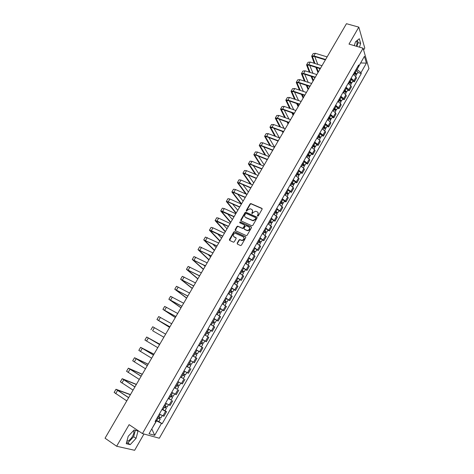 <?xml version="1.0" encoding="UTF-8"?>
<svg xmlns="http://www.w3.org/2000/svg" width="474" height="474" viewBox="0 0 474 474"><rect width="100%" height="100%" fill="white"/><g stroke="black" fill="none" stroke-linecap="round" stroke-linejoin="round"><path stroke-width="0.71" d="M257.589 216.138L258.271 215.889L262.104 209.224L261.855 208.335L250.829 203.559L250.041 203.962L246.225 210.551L246.521 211.203L247.552 210.065L250.041 208.767L251.522 209.318C252.618 209.952 252.873 210.9 252.292 212.162L251.795 213.022L252.103 213.679L253.134 212.536L255.628 211.226L257.127 211.789C258.235 212.423 258.496 213.377 257.915 214.645L257.418 215.51L257.589 216.138L257.418 215.51M356.632 40.9C357.171 42.109 357.094 43.898 356.407 46.268M133.538 430.605L133.798 431.103C134.142 432.43 133.704 434.19 132.489 436.394C130.617 439.398 128.756 441.016 126.896 441.235M237.166 243.174L237.403 244.092L240.448 245.532L241.42 245.177L245.751 237.652L245.508 236.733L234.47 231.668L233.741 232.076L229.422 239.524L229.653 240.437L233.546 242.214L234.257 241.799L236.105 238.594L235.874 237.681L234.067 236.834C232.657 235.205 233.101 234.026 235.394 233.303L243.138 236.763C244.572 238.381 244.146 239.566 241.858 240.318L239.737 239.548L239.02 239.957L237.166 243.174L237.361 244.074M142.437 433.574L129.112 424.663L116.634 446.247L105.044 438.207L346.458 23.7L358.812 27.131L349 44.106L363.09 48.212L142.437 433.574L159.317 438.237L368.956 68.546L363.09 48.212M251.818 225.772L252.79 225.411L257.068 217.975L256.825 217.08L245.793 212.21L245.022 212.619L240.756 219.972L240.993 220.866L251.818 225.772M251.427 227.787L247.12 235.264L246.391 235.679L235.341 230.625L235.11 229.718L236.947 226.548L237.687 226.139L242.273 228.195L243.239 227.84L244.454 225.731L244.217 224.824L239.672 222.756L240.034 221.844L251.184 226.874L251.427 227.787M363.617 50.048L364.773 48.034L358.812 27.131M116.634 446.247L134.64 450.3L143.966 433.994M351.092 78.222L353.918 80.675L356.069 76.907L353.243 74.442M356.069 76.907L356.448 78.092L354.309 81.854L352.721 81.35M353.918 80.675L354.309 81.854M347.643 90.261L349.225 90.777L351.382 86.997L350.985 85.83L348.141 83.383M345.973 87.175L348.823 89.622L349.225 90.777M342.53 99.226L344.118 99.753L346.281 95.949L345.872 94.806L343.01 92.371M340.83 96.186L343.697 98.616L344.118 99.753M337.393 108.244L338.981 108.777L341.156 104.955L340.729 103.83L337.849 101.406M335.657 105.246L338.549 107.663L338.981 108.777M332.233 117.309L333.809 117.854L336.001 114.009L335.562 112.907L332.659 110.495M330.455 114.358L333.364 116.764L333.809 117.854M327.036 126.422L328.612 126.985L330.816 123.116L330.36 122.031L327.439 119.638M325.223 123.518L328.15 125.912L328.612 126.985M321.81 135.594L323.387 136.168L325.602 132.276L325.134 131.215L322.19 128.833M319.962 132.738L322.913 135.114L323.387 136.168M316.555 144.813L318.131 145.4L320.359 141.483L319.873 140.446L316.91 138.076M314.671 142.004L317.639 144.369L318.131 145.4M311.27 154.086L312.846 154.684L315.086 150.75L314.582 149.731L311.602 147.378M309.35 151.33L312.336 153.677L312.846 154.684M305.955 163.412L307.531 164.022L309.783 160.064L309.267 159.068L306.263 156.728M303.994 160.704L307.004 163.032L307.531 164.022M300.611 172.791L302.181 173.413L304.45 169.437L303.917 168.46L300.889 166.137M298.608 170.136L301.642 172.453L302.181 173.413M295.231 182.223L296.801 182.863L299.082 178.858L298.537 177.904L295.492 175.599M293.193 179.616L296.25 181.921L296.801 182.863M289.827 191.715L291.392 192.361L293.684 188.338L293.122 187.408L290.058 185.115M287.748 189.156L290.823 191.443L291.392 192.361M284.388 201.254L285.952 201.918L288.257 197.871L287.677 196.965L284.59 194.69M282.267 198.754L285.366 201.023L285.952 201.918M278.919 210.859L280.484 211.534L282.8 207.458L279.091 204.318M276.757 208.406L280.484 211.534M273.415 220.511L274.979 221.204L277.308 217.104L273.563 213.999M271.217 218.111L274.979 221.204M267.881 230.222L269.439 230.927L271.786 226.803L268 223.74M265.641 227.881L269.439 230.927M262.312 239.992L263.87 240.709L266.234 236.562L262.406 233.54M260.03 237.705L263.87 240.709M256.712 249.816L258.271 250.55L260.647 246.379L256.778 243.399M254.39 247.582L258.271 250.55M251.078 259.705L252.636 260.445L255.024 256.25L251.119 253.312M248.714 257.524L252.636 260.445M245.413 269.647L246.966 270.405L249.371 266.181L245.425 263.283M243.002 267.526L246.966 270.405M239.714 279.648L241.266 280.418L243.683 276.176L239.696 273.32M237.261 277.58L241.266 280.418M233.978 289.709L235.531 290.497L237.96 286.225L233.931 283.411M231.484 287.7L235.531 290.497M228.213 299.829L229.76 300.629L232.207 296.333L228.136 293.566M225.671 297.879L229.76 300.629M222.413 310.008L223.953 310.826L226.412 306.506L222.3 303.781M219.823 308.124L223.953 310.826M216.571 320.252L218.111 321.088L220.588 316.739L216.434 314.061M213.94 318.427L218.111 321.088M207.968 328.891L212.239 331.403L214.728 327.03L210.533 324.4M208.021 328.79L212.239 331.403M204.768 340.913L206.326 341.79L208.833 337.387L204.59 334.804M202.066 339.224L206.326 341.79M195.495 354.185L196.147 353.047L196.597 353.308L194.666 352.188L197.457 353.8L198.837 351.382L196.052 349.759L200.383 352.229L202.902 347.803L198.618 345.268M196.076 349.711L200.383 352.229M192.61 355.784L196.935 358.285L192.604 355.796M191.68 361.212L194.399 362.74L196.935 358.285M189.28 367.86L186.555 366.39M183.983 370.893L188.379 373.316L190.933 368.831M183.367 378.525L180.47 377.049M177.88 381.582L182.324 383.952L184.89 379.443M177.288 389.184L174.343 387.773M171.742 392.33L176.227 394.658L178.811 390.12M171.179 399.908L168.181 398.569M165.568 403.155L170.101 405.424L172.696 400.862M165.029 410.703L166.546 411.669L165.574 411.319L161.984 409.423M159.347 414.039L163.933 416.261L166.546 411.669M356.193 69.281L357.052 69.542L360.726 62.811M360.637 62.959L366.42 63.119L360.992 72.652L357.052 69.542M357.829 66.419L358.931 65.957L364.435 56.305L366.42 63.119M151.769 428.946L156.562 420.888L162.185 423.732L361.277 73.571L360.992 72.652M161.427 423.489L154.696 435.322L149.037 433.734L155.899 421.712L155.324 421.096M358.931 65.957L358.634 65.003L155.111 421.457L155.899 421.712M359.458 47.157L360.649 43.365L359.304 38.732L355.488 41.819L354.291 45.652M130.22 444.636L136.062 438.332L138.023 431.05L134.142 429.965L128.205 436.299L126.244 443.688L130.22 444.636L127.802 442.977L133.65 436.696L135.363 430.309M151.793 428.905L154.696 435.322M156.562 420.888L155.739 420.361M357.769 72.486L361.277 73.571M158.837 421.558L162.185 423.732M356.898 46.411L358.089 42.624L357.396 40.278M358.089 42.624L360.649 43.365M126.511 442.669L127.802 442.977M133.65 436.696L136.062 438.332M257.643 215.8L258.14 214.941L257.957 212.506M252.334 210.018L252.524 212.453L251.967 213.644M262.169 208.684L251.06 203.856L250.272 204.258L246.391 211.173M257.133 217.412L246.03 212.5L245.259 212.909L240.934 220.837M255.818 218.289L255.646 217.661L246.136 213.424L244.94 214.58C244.353 215.836 244.608 216.79 245.698 217.43L252.861 220.517L255.296 219.201L255.818 218.289L256.049 218.579L255.883 217.951M245.153 217.056L245.698 217.43M256.049 218.579L255.522 219.492L253.092 220.801L245.929 217.72M244.513 225.138L244.691 226.009L243.476 228.118L242.735 228.527L238.149 226.471L237.19 226.827L235.294 230.601M251.487 227.194L240.419 222.164L239.69 222.768M246.836 230.281L247.452 230.435C249.78 229.712 250.225 228.539 248.779 226.904L246.042 225.701L245.295 226.11L244.08 228.225L244.317 229.132L247.689 230.714C249.733 230.246 250.319 229.161 249.443 227.473M247.067 230.56L244.554 229.41M243.766 237.29C244.691 238.967 244.134 240.069 242.096 240.591L239.98 239.814L239.263 240.229L237.409 243.44M233.712 236.603L234.067 236.834M236.159 237.972L234.316 237.107M245.805 237.036L234.713 231.946L233.984 232.355L229.623 240.419M354.06 73.02L356.294 75.082M355.808 73.132L355.464 73.731L356.063 73.648L354.404 72.409M354.611 72.054L356.863 74.086L356.116 74.323M355.778 70.004L358.006 72.072M314.997 63.528L312.449 56.602L314.09 56.412L325.383 59.89M327.119 56.904L315.388 53.319L313.184 53.586L311.72 56.08M325.608 59.499L313.883 55.891L311.679 56.145L314.238 63.291M315.862 67.32L317.983 72.599M318.362 71.941L316.608 67.557M319.814 69.453L319.411 68.44M317.823 64.411L314.736 56.607M348.971 81.925L351.222 83.975M349.332 81.303L350.997 82.535L350.387 82.642M349.528 80.953L351.797 82.974L351.003 83.193M350.707 78.897L352.946 80.947M350.736 82.026L350.44 82.683M343.857 90.884L346.127 92.922M344.225 90.244L345.896 91.476L345.273 91.6M344.42 89.906L346.701 91.915L345.86 92.104M345.599 87.832L347.863 89.876M345.635 90.972L345.374 91.672M310.091 72.415L307.342 65.311L308.965 65.145L320.246 68.706M321.988 65.714L310.269 62.047L308.076 62.278L306.601 64.79M320.471 68.327L308.752 64.63L306.565 64.855L309.338 72.178M311.057 76.267L313.059 81.042M313.433 80.402L311.803 76.51M314.89 77.902L314.7 77.446M313.012 73.357L309.718 65.382M305.173 81.368L302.199 74.062L303.816 73.926L315.086 77.57M316.828 74.578L305.12 70.822L302.939 71.023L301.458 73.547M315.299 77.203L303.597 73.423L301.423 73.606L304.421 81.119M306.245 85.279L308.118 89.533M308.479 88.916L306.998 85.527M308.195 82.363L304.669 74.205M338.714 99.89L341.002 101.916M339.094 99.232L340.77 100.458L340.131 100.612M339.277 98.906L341.576 100.903L340.676 101.063M340.468 96.826L342.743 98.853M340.504 99.967L340.285 100.719M333.548 108.949L335.847 110.957M333.927 108.273L335.622 109.5L334.964 109.678M334.111 107.959L336.427 109.944L335.45 110.069M335.308 105.862L337.601 107.882M335.343 109.014L335.165 109.82M328.346 118.056L330.68 120.029L329.916 121.368M328.737 117.368L330.437 118.589L329.768 118.79M328.915 117.06L331.243 119.033L330.182 119.11M330.117 114.957L332.428 116.96M330.153 118.109L330.028 118.98M300.249 90.38L297.032 82.867L298.632 82.754L309.895 86.487M311.637 83.489L299.941 79.65L297.779 79.81L296.286 82.352M310.103 86.126L298.407 82.263L296.25 82.411L299.497 90.125M301.44 94.356L303.147 98.071M303.496 97.466L302.187 94.61M303.384 91.435L299.609 83.08M295.314 99.451L291.83 91.719L293.424 91.636L304.669 95.452M306.417 92.454L294.733 88.525L292.588 88.644L291.083 91.204M304.871 95.108L293.193 91.15L291.048 91.263L294.567 99.19M296.635 103.498L298.146 106.65M298.484 106.069L297.382 103.759M298.567 100.571L294.52 92.009M290.378 108.587L286.604 100.624L288.186 100.571L299.42 104.47M301.168 101.466L289.496 97.448L287.368 97.531L285.852 100.109M299.615 104.132L287.949 100.085L285.822 100.162L289.632 108.327M291.836 112.717L293.122 115.277M293.447 114.72L292.577 112.978M293.762 109.778L289.418 100.998M323.114 127.216L325.448 129.201M323.517 126.511L325.223 127.731L324.536 127.956M323.683 126.214L326.035 128.176L324.862 128.193L324.933 127.257M324.891 124.099L327.226 126.09M285.443 117.795L281.349 109.577L282.919 109.547L294.141 113.535M295.889 110.531L284.228 106.419L282.119 106.472L280.596 109.061M294.324 113.215L282.67 109.079L280.561 109.115L284.696 117.522M287.048 122.008L288.074 123.951M288.388 123.412L287.789 122.274M288.962 119.063L284.299 110.039M317.853 136.429L320.211 138.402M318.267 135.706L319.98 136.921L319.28 137.176M318.427 135.422L320.797 137.371L319.606 137.413M319.642 133.295L321.994 135.268M319.689 136.459L319.63 137.365M280.507 127.068L276.064 118.577L277.616 118.577L288.832 122.653M290.58 119.644L278.937 115.449L276.84 115.455L275.305 118.067M289.01 122.345L277.367 118.115L275.276 118.115L279.761 126.789M282.279 131.375L282.99 132.673M283.292 132.157L283.019 131.648M284.175 128.418L279.156 119.14M312.562 145.696L314.937 147.651M312.988 144.955L314.712 146.17L313.989 146.442M313.142 144.683L315.524 146.62L314.321 146.679M314.363 142.544L316.733 144.505M314.41 145.714L314.369 146.59M275.578 136.411L270.749 127.63L272.289 127.66L283.488 131.825M285.241 128.815L273.611 124.52L271.531 124.496L269.984 127.121M283.659 131.523L272.035 127.21L269.955 127.168L274.831 136.133M277.527 140.819L277.888 141.442M279.411 137.857L274.002 128.3M307.241 155.016L309.635 156.959M307.673 154.257L309.409 155.466L308.675 155.768M307.822 153.997L310.227 155.916L309.001 156.005M309.054 151.846L311.436 153.789M309.101 155.022L309.078 155.875M270.66 145.838L265.404 136.737L266.933 136.796L278.12 141.045M279.873 138.035L268.254 133.65L266.192 133.585L264.64 136.222M278.279 140.76L266.666 136.352L264.611 136.269L269.919 145.548M274.553 147.171L268.835 137.519M301.891 164.389L304.296 166.321M302.335 163.613L304.077 164.816L303.324 165.148M302.477 163.364L304.895 165.272L303.656 165.385M303.71 161.201L306.115 163.133M303.763 164.377L303.757 165.207M265.766 155.336L260.03 145.891L261.547 145.98L272.716 150.323M274.47 147.307L262.869 142.828L260.819 142.721L259.26 145.382M272.87 150.051L261.275 145.542L259.231 145.429L265.025 155.045M269.386 156.041L263.657 146.804M296.505 173.816L298.934 175.73M296.961 173.022L298.715 174.225L297.945 174.58M297.097 172.785L299.532 174.681L298.276 174.811M298.342 170.61L300.759 172.524M298.395 173.792L298.407 174.592M260.896 164.928L254.621 155.099L256.126 155.217L267.283 159.649M269.042 156.633L257.453 152.059L255.421 151.911L253.851 154.589M267.431 159.388L255.847 154.791L253.821 154.631L260.155 164.632M264.19 164.958L258.472 156.147M291.095 183.296L293.548 185.18L292.618 186.815M291.557 182.49L293.317 183.687L292.535 184.066M291.682 182.265L294.141 184.143L292.867 184.297M292.938 180.073L295.373 181.975M292.991 183.26L293.021 184.031M256.061 174.61L249.188 164.359L250.675 164.508L261.82 169.034M263.58 166.013L252.002 161.344L249.994 161.154L248.406 163.85M261.962 168.785L250.391 164.093L248.382 163.891L255.32 174.308M258.964 173.928L253.282 165.568M285.65 192.835L288.115 194.719M286.118 192.006L287.89 193.202L287.09 193.605M286.243 191.792L288.719 193.659L287.428 193.842M287.499 189.588L289.969 191.46L288.719 193.659M287.558 192.788L287.605 193.522M251.273 184.392L243.719 173.674L245.194 173.851L256.321 178.467M258.081 175.445L246.521 170.681L244.531 170.45L242.937 173.164M256.458 178.236L244.904 173.443L242.913 173.206L250.539 184.084M253.714 182.946L248.092 175.054M280.17 202.428L282.652 204.3M280.655 201.58L282.433 202.771L281.906 202.694L281.615 203.204M280.768 201.379L283.262 203.233L282.16 203.073L281.953 203.435M282.036 199.163L284.513 201.035M282.095 202.362L282.16 203.073M246.557 194.287L238.221 183.041L239.684 183.248L250.793 187.959M252.559 184.931L241.011 180.073L239.038 179.8L237.433 182.531M250.924 187.74L239.382 182.851L237.415 182.567L245.822 193.967M248.429 192.017L242.907 184.617M274.659 212.079L277.177 213.916L276.164 215.688M275.157 211.214L276.946 212.393L276.425 212.311L276.111 212.862M275.264 211.025L277.776 212.862L276.686 212.678L276.449 213.087M276.538 208.791L279.032 210.652M276.603 212.002L276.686 212.678M241.55 203.832L232.687 192.462L234.138 192.699L245.236 197.504M247.001 194.476L235.471 189.517L233.516 189.203L231.899 191.952M245.354 197.303L233.83 192.308L231.881 191.988L241.189 203.98M243.121 201.136L237.741 194.257M269.119 221.785L271.643 223.621M269.623 220.896L271.424 222.081L270.909 221.98L270.571 222.567M269.724 220.724L272.254 222.543L271.175 222.342L270.915 222.798M271.01 218.478L273.522 220.321M271.075 221.69L271.175 222.342M236.2 213.016L227.123 201.936L228.563 202.202L239.643 207.108M241.408 204.075L229.896 199.015L227.958 198.659L226.335 201.432M239.755 206.913L228.249 201.823L226.317 201.462L236.011 213.341M237.782 210.302L232.592 203.992M263.55 231.543L266.098 233.35L265.037 235.217M264.059 230.642L265.873 231.816L265.357 231.709L265.002 232.337M264.154 230.477L266.702 232.284L265.636 232.059L265.345 232.562M265.446 228.219L267.988 230.032L266.702 232.284M265.511 231.436L265.636 232.059M230.82 222.253L221.53 211.463L234.014 216.766M235.785 213.733L224.291 208.566L222.371 208.175L220.736 210.96M234.12 216.588L222.632 211.398L220.718 210.989L230.648 222.549M232.408 219.521L227.484 213.815M257.939 241.367L260.504 243.168M258.466 240.442L260.285 241.616L259.776 241.491L259.397 242.161M258.555 240.288L261.121 242.084L260.06 241.835L259.74 242.386M259.847 238.019L262.406 239.832M259.918 241.242L260.06 241.835M225.411 231.537L215.901 221.044L228.355 226.483M230.127 223.444L218.65 218.176L216.754 217.738L215.107 220.546M228.456 226.317L216.985 221.02L215.089 220.57L225.251 231.816M227.01 228.794L222.43 223.746M252.298 251.244L254.888 253.021L253.774 254.976M252.838 250.302L254.668 251.469L254.165 251.339L253.762 252.044M252.915 250.159L255.504 251.943L254.455 251.664L254.105 252.269M254.218 247.878L256.795 249.674M254.295 251.107L254.455 251.664M219.972 240.875L210.243 230.684L222.667 236.253M224.439 233.208L212.98 227.846L211.102 227.36L209.443 230.186M222.756 236.099L211.303 230.708L209.425 230.21L219.829 241.13M221.583 238.12L217.459 233.801M246.628 261.18L249.235 262.94L248.092 264.948M247.173 260.22L249.016 261.381L248.518 261.239L248.086 261.986M247.244 260.09L249.851 261.855L248.814 261.553L248.441 262.211M248.56 257.797L251.161 259.562L249.851 261.855M248.631 261.032L248.814 261.553M214.503 250.266L204.549 240.383L216.944 246.083M218.715 243.038L205.414 237.041L203.743 239.885M217.021 245.947L203.731 239.903L214.372 250.497M216.12 247.493L212.607 243.997M240.922 271.175L243.541 272.929M241.479 270.198L243.328 271.353L242.836 271.193L242.386 271.987M241.544 270.079L244.169 271.827L243.138 271.501L242.735 272.212M242.866 267.769L245.485 269.522L244.169 271.827M242.943 271.01L243.138 271.501M209.004 259.711L198.825 250.136L211.185 255.972M212.956 252.92L199.696 246.776L198.013 249.638L208.886 259.918M211.256 255.847L198.002 249.656M210.628 256.92L207.926 254.372M235.181 281.23L237.824 282.966M235.75 280.229L237.61 281.384L237.119 281.212L236.644 282.048M235.809 280.128L238.452 281.864L237.433 281.509L237 282.267M237.136 277.805L239.767 279.553M237.213 281.052L237.433 281.509M203.47 269.208L193.066 259.942L205.39 265.914M207.168 262.863L193.943 256.564L192.248 259.45L203.37 269.392M205.455 265.807L192.243 259.468M205.106 266.406L203.506 264.972M229.404 291.344L232.064 293.068M229.985 290.325L231.857 291.474L231.371 291.291L230.874 292.168M230.032 290.236L232.698 291.954L231.691 291.581L231.229 292.387M231.371 287.902L234.026 289.632M231.454 291.149L231.691 291.581M197.907 278.759L187.271 269.813L199.477 275.874M201.343 272.87L188.16 266.418L186.454 269.315M199.619 275.827L186.442 269.333L197.818 278.919M223.592 301.517L226.282 303.218L225.026 305.422M224.184 300.48L226.068 301.624L225.588 301.434L225.067 302.347M224.226 300.409L226.916 302.11L225.914 301.707L225.423 302.572M225.571 298.057L228.249 299.769M225.66 301.31L225.914 301.707M192.314 288.37L181.447 279.737L193.7 285.988M195.484 282.931L182.336 276.324L180.624 279.245L192.237 288.5M193.748 285.905L180.618 279.257M217.75 311.756L220.451 313.444M218.354 310.701L220.244 311.839L219.77 311.631L219.225 312.591M218.39 310.636L221.091 312.325L220.108 311.892L219.586 312.81M219.74 308.272L222.436 309.96L221.091 312.325M219.823 311.536L220.108 311.892M186.691 298.028L175.581 289.721L187.805 296.108M189.588 293.05L176.482 286.29L174.758 289.229L186.626 298.134M187.84 296.049L174.752 289.241M211.866 322.053L214.598 323.724L213.282 326.029M212.482 320.975L214.384 322.113L213.916 321.893L213.347 322.895M212.512 320.934L215.237 322.598L214.26 322.142L213.709 323.114M213.869 318.552L216.588 320.223L215.237 322.598M213.964 321.816L214.26 322.142M181.032 307.745L169.686 299.764L181.874 306.299M183.657 303.236L170.593 296.315L168.857 299.272L180.985 307.822M181.903 306.251L168.851 299.278M205.953 332.416L208.702 334.069L207.357 336.427M206.581 331.32L208.495 332.446L208.033 332.215L207.434 333.263M206.599 331.285L209.348 332.938L208.382 332.458L207.796 333.483M208.062 332.161L208.382 332.458M175.339 317.515L163.755 309.866L175.907 316.543M177.691 313.48L164.674 306.4L162.92 309.38L175.309 317.568M175.925 316.514L162.92 309.38M199.998 342.844L202.771 344.474L201.397 346.885L198.624 345.256M200.638 341.718L202.564 342.844L202.108 342.601L201.486 343.691M200.65 341.701L203.417 343.336L202.469 342.826L201.853 343.911M202.025 339.295L204.792 340.93L203.417 343.336M202.125 342.572L202.469 342.826M169.911 326.835L156.947 319.547L169.597 327.368L157.789 320.033L169.899 326.853M171.689 323.783L158.713 316.543L156.947 319.541M194.014 353.331L196.805 354.943L195.418 357.372L192.628 355.761M197.457 353.8L196.514 353.266L195.869 354.404M196.147 353.047L196.514 353.266M153.025 330.971L163.862 337.221L153.025 330.971M165.651 334.152L152.717 326.746L150.945 329.768M187.994 363.866L190.797 365.478L189.41 367.919L186.59 366.325M187.988 363.884L190.797 365.478M190.133 363.594L189.482 364.731M188.646 362.729L191.455 364.328L192.841 361.893L192.491 361.68M190.038 360.287L192.841 361.893M190.507 363.807L189.873 364.915M159.779 344.231L147.532 337.5L159.578 344.574M159.572 344.586L146.685 337.014L159.791 344.213M157.777 347.673L144.902 340.054L146.685 337.014M181.939 374.472L184.759 376.078L183.361 378.53L180.523 376.96M181.927 374.501L184.759 376.078M184.078 374.205L183.432 375.337M182.591 373.34L185.423 374.916M184.451 374.419L183.847 375.485M153.967 354.214L141.465 347.827L153.475 355.056M153.458 355.079L140.618 347.341L153.991 354.167M151.65 358.19L138.823 350.399L140.618 347.341M175.848 385.137L178.68 386.743L177.276 389.213L174.414 387.655M175.824 385.178L178.68 386.743M177.987 384.888L177.347 386.014M176.494 384.011L179.35 385.575L180.713 383.176M178.36 385.095L177.78 386.12M148.119 364.257L135.368 358.22L147.337 365.596M147.313 365.638L134.515 357.728L148.161 364.18M145.488 368.766L132.708 360.803L134.509 357.74M169.722 395.873L172.566 397.473L171.155 399.949M169.692 395.926L172.566 397.473M168.27 398.421L171.15 399.955M171.855 395.636L171.221 396.75M170.362 394.753L173.235 396.3L174.592 393.924M172.234 395.843L171.677 396.821M142.236 374.353L129.23 368.671L141.157 376.202M141.122 376.267L128.377 368.18L142.295 374.253M139.291 379.407L126.558 371.278L128.371 368.191M163.56 406.668L166.415 408.268L164.993 410.762M163.518 406.745L166.415 408.268M162.084 409.246L164.988 410.768M165.687 406.449L165.059 407.551M164.188 405.56L167.085 407.089L168.43 404.737M166.072 406.656L165.539 407.587M136.316 384.515L123.056 379.194L134.942 386.879M134.894 386.956L122.197 378.696L136.393 384.384M133.052 390.12L120.366 381.813L122.191 378.708M157.35 417.535L160.224 419.129L158.796 421.635M157.303 417.624L160.224 419.129M155.863 420.148L158.79 421.647M159.483 417.327L158.855 418.424M157.984 416.433L160.899 417.944L162.227 415.615M159.868 417.535L159.359 418.424M130.368 394.729L116.841 389.77L128.685 397.615M128.632 397.71L115.982 389.278L130.463 394.575M126.777 400.891L114.145 392.413L115.976 389.296M169.141 405.057L171.748 400.483M175.291 394.261L177.886 389.711M181.406 383.525L183.983 379.004M187.485 372.86L190.044 368.363M193.522 362.255L196.064 357.793M199.524 351.72L202.054 347.282M205.491 341.244L208.003 336.836M211.422 330.834L213.916 326.45M217.317 320.489L219.8 316.128M223.171 310.203L225.642 305.872M228.995 299.983L231.448 295.675M234.784 289.821L237.225 285.538M240.537 279.719L242.966 275.465M246.261 269.676L248.666 265.446M251.943 259.693L254.342 255.492M257.595 249.774L259.977 245.591M263.218 239.909L265.582 235.75M268.805 230.103L271.158 225.968M274.357 220.351L276.697 216.245M279.879 210.657L282.202 206.575M285.366 201.023L287.677 196.965M290.823 191.443L293.122 187.408M296.25 181.921L298.537 177.904M301.642 172.453L303.917 168.46M307.004 163.032L309.267 159.068M312.336 153.677L314.582 149.731M317.639 144.369L319.873 140.446M322.913 135.114L325.134 131.215M328.15 125.912L330.36 122.031M333.364 116.764L335.562 112.907M338.549 107.663L340.729 103.83M343.697 98.616L345.872 94.806M348.823 89.622L350.985 85.83M162.955 415.923L165.574 411.319M258.14 214.941L257.915 214.645M250.272 204.258L250.041 203.962M251.226 203.903L251.001 203.601M262.075 208.631L261.855 208.335M354.878 73.393L354.042 74.851M356.596 70.377L355.429 72.427M313.883 55.891L315.388 53.319M312.473 57.224L313.036 56.27M349.788 82.304L348.947 83.791M351.524 79.271L350.345 81.332M344.681 91.263L343.816 92.78M346.417 88.211L345.238 90.285M308.752 64.63L310.269 62.047M307.371 65.922L307.91 64.997M303.597 73.423L305.12 70.822M302.24 74.661L302.768 73.766M339.538 100.275L338.655 101.821M341.286 97.206L340.101 99.291M334.366 109.334L333.465 110.91M336.125 106.253L334.928 108.345M329.163 118.447L328.251 120.058M330.935 115.348L329.732 117.451M298.407 82.263L299.941 79.65M297.079 83.454L297.589 82.583M293.193 91.15L294.733 88.525M291.889 92.294L292.381 91.452M287.949 100.085L289.496 97.448M286.669 101.181L287.149 100.37M323.938 127.613L323.001 129.254M325.715 124.496L324.506 126.611M282.67 109.079L284.228 106.419M281.426 110.122L281.882 109.34M318.676 136.832L317.722 138.503M320.465 133.692L319.251 135.825M277.367 118.115L278.937 115.449M276.146 119.11L276.591 118.358M313.385 146.099L312.413 147.805M315.186 142.947L313.966 145.085M272.035 127.21L273.611 124.52M270.844 128.152L271.264 127.429M308.064 155.425L307.075 157.161M309.877 152.249L308.651 154.406M266.666 136.352L268.254 133.65M265.505 137.241L265.914 136.548M302.714 164.798L301.707 166.57M304.539 161.61L303.301 163.773M261.275 145.542L262.869 142.828M260.143 146.383L260.528 145.719M297.334 174.231L296.309 176.032M299.165 171.019L297.921 173.2M255.847 154.791L257.453 152.059M254.745 155.573L255.113 154.945M291.925 183.716L290.876 185.553M293.762 180.487L292.511 182.68M250.391 164.093L252.002 161.344M249.318 164.822L249.668 164.223M286.48 193.256L285.413 195.128M288.328 190.009L287.072 192.213M244.904 173.443L246.521 170.681M243.861 174.118L244.193 173.549M280.999 202.854L279.915 204.756M282.865 199.584L281.597 201.806M239.382 182.851L241.011 180.073M238.369 183.468L238.683 182.934M275.495 212.506L274.387 214.444M277.367 209.218L276.093 211.451M233.83 192.308L235.471 189.517M232.847 192.877L233.143 192.373M269.955 222.217L268.829 224.19M271.839 218.911L270.559 221.157M228.249 201.823L229.896 199.015M227.295 202.333L227.573 201.865M264.379 231.982L263.236 233.99M266.275 228.658L264.99 230.915M222.632 211.398L224.291 208.566M221.714 211.848L221.968 211.41M258.774 241.805L257.607 243.849M260.682 238.458L259.385 240.733M216.985 221.02L218.65 218.176M216.097 221.417L216.334 221.014M253.134 251.688L251.949 253.768M255.053 248.323L253.75 250.604M211.303 230.708L212.98 227.846M210.444 231.039L210.663 230.672M247.464 261.624L246.255 263.745M249.395 258.241L248.086 260.54M205.586 240.442L207.274 237.569M204.768 240.721L204.958 240.389M241.758 271.626L240.525 273.782M243.701 268.225L242.38 270.536M199.838 250.242L201.539 247.345M199.05 250.456L199.222 250.159M236.016 281.686L234.766 283.879M237.972 278.262L236.644 280.584M194.056 260.096L195.762 257.181M230.24 291.806L228.972 294.034M232.207 288.358L230.874 290.698M188.237 270.008L189.956 267.075M224.433 301.985L223.136 304.255M226.412 298.519L225.067 300.872M182.389 279.974L184.119 277.029M218.591 312.224L217.27 314.535M220.576 308.74L219.225 311.11M176.506 290.005L178.242 287.043M212.708 322.527L211.368 324.88M214.71 319.02L213.353 321.402M170.581 300.095L172.335 297.115M206.794 332.896L205.432 335.284M208.809 329.365L207.44 331.764M164.626 310.245L166.386 307.247M200.846 343.324L199.465 345.742M202.872 339.775L201.491 342.187M158.636 320.454L160.408 317.438M194.855 353.817L193.469 356.247M196.894 350.245L195.513 352.668M152.61 330.728L154.388 327.694M188.83 364.376L187.437 366.817M190.886 360.779L189.493 363.22M146.543 341.061L148.338 338.009M182.774 374.993L181.37 377.452M184.83 371.385L183.432 373.832M140.446 351.459L142.247 348.384M176.672 385.682L175.262 388.159M178.734 382.074L177.341 384.515M134.308 361.917L136.121 358.824M170.539 396.436L169.117 398.924M172.595 392.833L171.209 395.257M128.134 372.44L129.959 369.329M164.365 407.255L162.932 409.761M166.415 403.652L165.041 406.07M121.919 383.028L123.755 379.899M158.15 418.139L156.71 420.663M160.2 414.543L158.831 416.948M115.668 393.681L117.516 390.529M133.798 431.103L133.354 430.807M251.06 203.856L250.829 203.559M356.312 75.052L355.66 76.19M358.024 72.042L356.863 74.086M351.24 83.945L350.57 85.124M352.964 80.918L351.797 82.974M346.144 92.892L345.451 94.107M347.88 89.847L346.701 91.915M341.019 101.886L340.302 103.142M342.761 98.823L341.576 100.903M335.865 110.928L335.124 112.231M337.618 107.853L336.427 109.944M332.446 116.93L331.243 119.033M325.466 129.177L324.678 130.557M327.238 126.06L326.035 128.176M320.223 138.378L319.411 139.8M322.006 135.244L320.797 137.371M314.949 147.627L314.114 149.097M316.745 144.481L315.524 146.62M309.646 156.935L308.787 158.446M311.454 153.766L310.227 155.916M304.314 166.297L303.425 167.843M306.127 163.109L304.895 165.272M298.946 175.712L298.039 177.306M300.771 172.506L299.532 174.681M295.385 181.957L294.141 184.143M288.121 194.701L287.167 196.384M282.664 204.276L281.68 206.006M284.524 201.017L283.262 203.233M279.044 210.634L277.776 212.862M271.649 223.604L270.618 225.423M273.534 220.303L272.254 222.543M260.51 243.156L259.42 245.07M262.412 239.82L261.121 242.084M256.801 249.662L255.504 251.943M243.547 272.917L242.374 274.973M237.824 282.96L236.627 285.064M239.773 279.542L238.452 281.864M232.07 293.056L230.844 295.213M234.032 289.62L232.698 291.954M228.255 299.758L226.916 302.11M220.457 313.438L219.172 315.696M210.711 330.544L209.348 332.938M186.803 372.493L185.417 374.922"/></g></svg>
